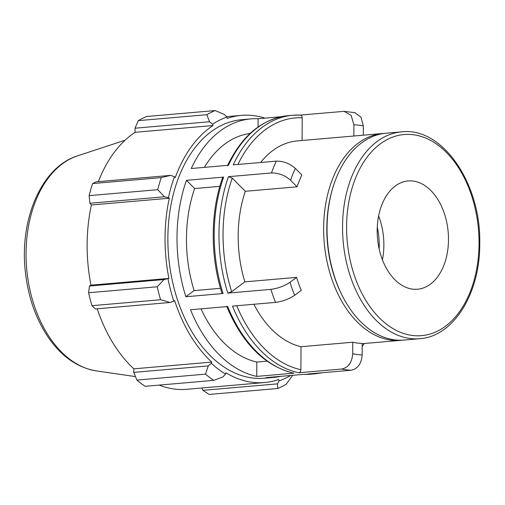 <?xml version="1.0" encoding="UTF-8"?>
<svg xmlns="http://www.w3.org/2000/svg" width="505" height="505" viewBox="0 0 505 505"><rect width="100%" height="100%" fill="white"/><g stroke="black" fill="none" stroke-linecap="round" stroke-linejoin="round"><path stroke-width="0.76" d="M271.482 172.95C278.577 172.874 284.927 175.298 290.533 180.228L297.066 186.806L245.316 191.294L232.243 178.139L228.437 176.681L271.482 172.95A129.76 84.707 85 0 1 276.273 161.133C283.374 161.057 289.725 163.481 295.324 168.411L301.864 174.989A103.809 67.765 85 0 0 297.066 186.806M275.534 302.381C282.636 301.441 289.011 299.08 294.661 295.299L301.258 290.381A103.809 67.765 85 0 1 296.593 277.371L289.996 282.282C284.347 286.064 277.977 288.424 270.869 289.365A129.76 84.707 85 0 0 275.534 302.381L232.489 306.118A129.76 84.707 85 0 0 298.701 372.759C300.027 372.475 300.753 371.453 300.892 369.698L301.018 346.714L352.768 342.226A103.809 67.765 85 0 0 362.224 343.425L362.167 354.92A115.342 75.296 -95 0 1 352.705 353.721C352.01 362.489 348.362 367.59 341.746 369.029A129.76 84.707 85 0 0 351.209 370.228C357.818 368.789 361.473 363.688 362.167 354.92M352.768 342.226L352.705 353.721M322.506 372.715L315.322 373.801A129.76 84.707 85 0 1 308.164 373.959L351.209 370.228M280.932 116.75L258.087 118.732A129.76 84.707 -95 0 0 250.928 118.89A129.76 84.707 -95 0 0 191.262 168.506L228.449 165.28A129.76 84.707 -95 0 1 288.115 115.664L292.894 115.247A129.76 84.707 85 0 0 233.228 164.864L276.273 161.133M219.833 186.358L194.64 188.542L186.471 180.323L223.652 177.097L222.604 177.684M221.973 293.253L223.046 293.512A129.76 84.707 -95 0 1 223.652 177.097M223.046 293.512L185.859 296.738L194.103 290.602L220.496 288.311M228.437 176.681A129.76 84.707 85 0 0 227.824 293.102L231.65 291.682L244.843 281.859L296.593 277.371M227.824 293.102L270.869 289.365M267.012 361.157L256.811 362.041L256.742 376.402A129.76 84.707 -95 0 1 190.524 309.754L227.711 306.529A129.76 84.707 -95 0 0 293.923 373.176L293.443 373.144C264.696 365.923 242.438 343.646 226.657 306.314M256.742 376.402L293.923 373.176M298.701 372.759L341.746 369.029M280.433 376.364A129.76 84.707 -95 0 1 273.356 377.443A129.76 84.707 -95 0 1 266.198 377.601L303.385 374.375A129.76 84.707 -95 0 0 310.543 374.218L315.322 373.801M244.843 281.859A103.809 67.765 -95 0 1 245.316 191.294M301.018 346.714A103.809 67.765 -95 0 1 253.864 304.262M402.416 340.168A103.809 67.765 -95 0 1 400.717 340.345A103.809 67.765 -95 0 1 324.235 242.779A103.809 67.765 -95 0 1 382.777 133.503A103.809 67.765 -95 0 1 384.482 133.389M260.593 162.49A103.809 67.765 -95 0 1 297.312 140.914L382.777 133.503M300.159 115.083L344.158 111.346L351.127 115.374L353.904 124.779L353.847 136.009M273.356 377.443L264.222 378.239A129.76 84.707 -95 0 1 168.619 256.281A129.76 84.707 -95 0 1 241.8 119.679L250.928 118.89M185.859 296.738A129.76 84.707 -95 0 1 186.471 180.323M256.811 362.041A115.342 75.296 -95 0 1 201.034 308.845M194.103 290.602A115.342 75.296 -95 0 1 194.64 188.542M363.316 135.189L363.36 125.979L361.006 117.198L354.946 112.716L344.158 111.334M302.097 140.504L302.211 117.772C302.091 116.043 301.371 115.153 300.052 115.089A129.76 84.707 85 0 0 292.894 115.247L300.26 115.089M413.109 181.068A54.332 35.47 -95 0 1 448.408 235.822A54.332 35.47 -95 0 1 417.521 289.226A54.332 35.47 -95 0 1 412.547 289.125A54.332 35.47 -95 0 1 377.254 234.364A54.332 35.47 -95 0 1 408.135 180.967A54.332 35.47 -95 0 1 413.109 181.068M419.623 338.71L404.12 340.054A103.809 67.765 -95 0 1 341.519 294.144A103.809 67.765 -95 0 1 332.416 189.211A103.809 67.765 -95 0 1 386.173 133.206L401.683 131.862A103.809 67.765 85 0 0 343.141 241.144A103.809 67.765 85 0 0 419.623 338.71C453.515 336.639 480.148 293.392 479.75 243.694C481.246 183.757 442.443 126.698 401.683 131.862M264.936 118.138A134.09 87.535 85 0 0 241.422 115.374A134.09 87.535 85 0 0 227.225 118.441L226.947 117.034L224.214 114.42L215.162 110.563A144.184 94.119 85 0 0 206.873 114.698L209.543 121.743L212.58 124.211A135.529 88.476 -95 0 1 226.947 117.034M212.58 124.211L213.009 125.537A134.09 87.535 85 0 0 175.304 177.495L174.465 176.725L170.621 175.38L161.221 177.608A144.184 94.119 85 0 0 157.73 189.691L164.447 196.78L168.424 197.682A135.529 88.476 -95 0 1 174.465 176.725M168.424 197.682L169.32 198.225A134.09 87.535 85 0 0 168.904 278.413L164.011 279.555L157.225 286.783A144.184 94.119 85 0 0 160.577 299.736L169.958 302.489L173.815 301.188A135.529 88.476 -95 0 1 168.001 278.728M173.815 301.188L174.661 300.633A134.09 87.535 85 0 0 211.772 362.079L211.33 363.291L208.268 365.917L205.516 374.136A144.184 94.119 85 0 0 213.748 380.366L222.844 376.951L225.602 374.098A135.529 88.476 -95 0 1 211.33 363.291M225.602 374.098L225.893 372.766A134.09 87.535 85 0 0 264.601 382.544A134.09 87.535 85 0 0 278.798 379.476L279.076 380.877L277.453 383.876L277.807 388.49A144.184 94.119 85 0 0 286.089 384.349L292.704 375.303M290.602 375.486A135.529 88.476 -95 0 1 279.076 380.877M213.748 380.366L145.137 386.312A144.184 94.119 -95 0 1 136.912 380.082L205.516 374.136M160.577 299.736L91.973 305.683L95.413 308.953L169.958 302.489M169.32 198.225L91.411 204.98L89.903 203.244L164.447 196.78M157.73 189.691L89.126 195.643L89.903 203.244M213.009 125.537L135.1 132.297L134.999 128.213L209.543 121.743M206.873 114.698L138.269 120.651L134.999 128.213M138.269 120.651A144.184 94.119 -95 0 1 146.551 116.51L215.162 110.563M277.453 383.876L202.909 390.34L209.196 394.437L277.807 388.49M202.909 390.34L201.754 387.998M264.601 382.544L186.692 389.305A134.09 87.535 -95 0 1 159.17 385.1M208.268 365.917L133.724 372.381L136.912 380.082M133.724 372.381L133.863 368.833A134.09 87.535 -95 0 1 97.212 308.795M91.973 305.683A144.184 94.119 -95 0 1 88.615 292.736L157.225 286.783M164.011 279.555L89.467 286.019L88.615 292.736M89.467 286.019L90.995 285.173A134.09 87.535 -95 0 1 91.411 204.98M89.126 195.643A144.184 94.119 -95 0 1 92.611 183.561L161.221 177.608M170.621 175.38L96.076 181.844L92.611 183.561M98.374 181.648A134.09 87.535 -95 0 1 135.1 132.297M168.904 278.413L90.995 285.173M211.772 362.079L133.863 368.833M258.042 127.007L258.087 118.732M204.392 167.37A115.342 75.296 -95 0 1 250.108 133.478M377.279 227.08A57.671 37.648 -95 0 1 379.186 249.11M378.624 215.963A54.332 35.47 -95 0 1 382.43 259.835M341.519 294.144L340.982 293.045A101.555 66.3 -95 0 1 332.075 190.385L332.416 189.211M290.533 180.228A115.342 75.296 -95 0 1 295.324 168.411M294.661 295.299A115.342 75.296 -95 0 1 289.996 282.282M362.697 343.646A126.881 82.826 -95 0 1 362.218 344.252M300.892 369.698A126.881 82.826 -95 0 1 236.744 305.746M231.65 291.682A126.881 82.826 -95 0 1 232.243 178.139M353.904 124.779A115.342 75.296 -95 0 1 363.36 125.979M479.043 243.492A100.924 65.884 -95 0 1 412.301 335.453A100.924 65.884 -95 0 1 346.613 226.701A100.924 65.884 -95 0 1 413.355 134.734A100.924 65.884 -95 0 1 479.043 243.492M237.918 164.46A126.881 82.826 -95 0 1 302.211 117.772M77.574 155.849C41.763 166.877 19.506 218.867 25.25 270.787C27.895 295.981 35.413 317.935 47.805 336.671C61.137 356.246 77.278 367.653 96.221 370.878A109.187 71.274 -95 0 1 26.677 268.591A109.187 71.274 -95 0 1 77.574 155.849L125.082 140.226M400.717 340.345L362.224 343.684M362.211 346.354L364.395 343.495M303.177 374.382L310.543 374.218M222.591 177.709C210.32 211.911 210.099 256.048 221.966 293.222M227.433 165.785C241.971 135.466 262.202 118.757 288.115 115.664M96.221 370.878L135.46 376.604M241.422 115.374L226.556 116.661"/></g></svg>
